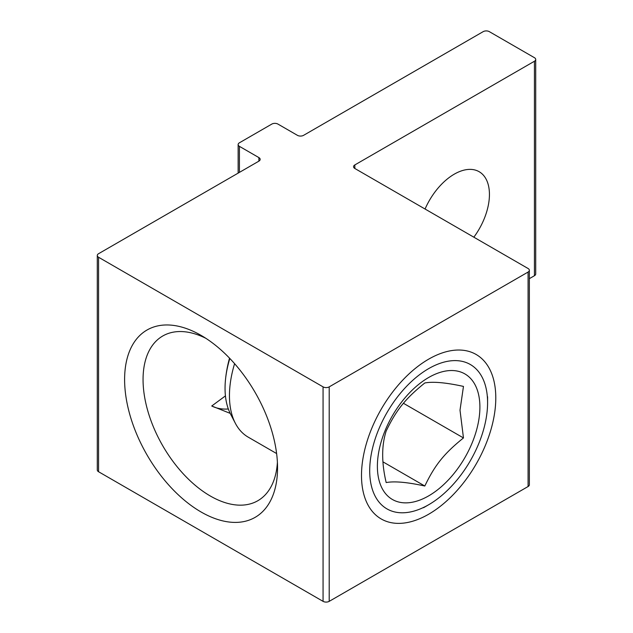 <?xml version="1.0" encoding="UTF-8"?>
<svg xmlns="http://www.w3.org/2000/svg" width="633" height="633" viewBox="0 0 633 633"><rect width="100%" height="100%" fill="white"/><g stroke="black" fill="none" stroke-linecap="round" stroke-linejoin="round"><path stroke-width="0.95" d="M354.836 164.928A4.352 2.508 0 0 0 353.562 166.708A4.352 2.508 0 0 0 354.836 168.481L528.08 268.503A4.352 2.508 180 0 1 529.354 270.275A4.352 2.508 180 0 1 528.08 272.055L329.207 386.866A4.352 2.508 180 0 1 323.059 386.866L98.566 257.259A4.352 2.508 180 0 1 97.292 255.479A4.352 2.508 180 0 1 98.566 253.706L258.889 161.146A4.352 2.508 0 0 0 260.163 159.366A4.352 2.508 0 0 0 258.889 157.593L239.416 146.35A4.352 2.508 180 0 1 238.143 144.569A4.352 2.508 180 0 1 239.416 142.797L271.802 124.092A4.352 2.508 180 0 1 277.958 124.092L297.431 135.335A4.352 2.508 0 0 0 303.587 135.335L483.177 31.65A4.352 2.508 180 0 1 489.333 31.65L534.434 57.69A4.352 2.508 180 0 1 535.708 59.462A4.352 2.508 180 0 1 534.434 61.243L354.836 164.928L354.836 168.481M534.434 61.243L534.434 275.727L529.354 278.655M425.067 209.025A49.722 28.707 -60 0 1 479.134 171.701A49.722 28.707 -60 0 1 489.436 194.466A49.722 28.707 -60 0 1 473.848 237.193M534.434 275.727A4.352 2.508 0 0 0 535.708 273.947L535.708 59.462M528.08 272.055L528.08 486.532A4.352 2.508 0 0 0 529.354 484.759L529.354 270.275M528.08 486.532L329.207 601.35L329.207 386.866M323.059 386.866L323.059 601.35A4.352 2.508 0 0 0 329.207 601.35M323.059 601.35L98.566 471.735L98.566 257.259M97.292 255.479L97.292 469.963A4.352 2.508 0 0 0 98.566 471.735M495.789 397.935A94.958 54.826 120 0 0 428.644 359.172A94.958 54.826 120 0 0 361.498 475.462A94.958 54.826 120 0 0 428.644 514.233A94.958 54.826 120 0 0 495.789 397.935M277.396 462.248A95.1 54.905 60 0 1 257.853 500.711A95.1 54.905 60 0 1 162.752 445.806A95.1 54.905 60 0 1 162.752 335.996A95.1 54.905 60 0 1 205.836 338.299M277.547 467.834A108.148 62.438 -120 0 0 201.072 335.379A108.148 62.438 -120 0 0 124.606 379.531A108.148 62.438 -120 0 0 201.072 511.986A108.148 62.438 -120 0 0 277.547 467.834M230.198 413.373L211.739 405.998L225.435 395.886M211.739 405.998A81.91 47.293 120 0 0 228.331 408.973M463.467 386.415C445.933 382.577 433.051 381.43 424.814 382.965C405.389 398.663 396.298 409.97 386.17 431.041C381.517 445.529 381.517 462.707 386.17 482.568C394.406 481.033 407.288 482.18 424.814 486.017C434.942 464.954 444.034 453.639 463.467 437.941L460.009 410.184L463.467 386.415M479.901 407.106A72.486 41.849 -60 0 1 403.015 502.752A72.486 41.849 -60 0 1 403.015 400.238A72.486 41.849 -60 0 1 479.901 407.106M424.814 486.017L382.989 461.868M463.467 437.941L403.45 403.292M369.704 470.73A83.358 48.124 -60 0 1 428.644 368.635A83.358 48.124 -60 0 1 487.584 402.667A83.358 48.124 -60 0 1 428.644 504.762A83.358 48.124 -60 0 1 369.704 470.73M234.598 363.666A90.606 52.31 120 0 0 229.455 395.68A90.606 52.31 120 0 0 235.373 423.319A90.606 52.31 120 0 0 248.223 437.158L276.613 453.552M229.834 358.46A84.68 48.891 120 0 0 225.475 379.808A84.68 48.891 120 0 0 225.047 388.298A84.68 48.891 120 0 0 230.586 414.132L235.373 423.319M239.416 172.39L239.416 146.35M258.889 157.593L258.889 161.146M238.143 173.126L238.143 144.569M487.584 402.667L487.584 396.749M428.644 504.762L423.524 507.721M229.526 358.143A126.64 126.64 0 0 0 225.475 379.808"/></g></svg>
